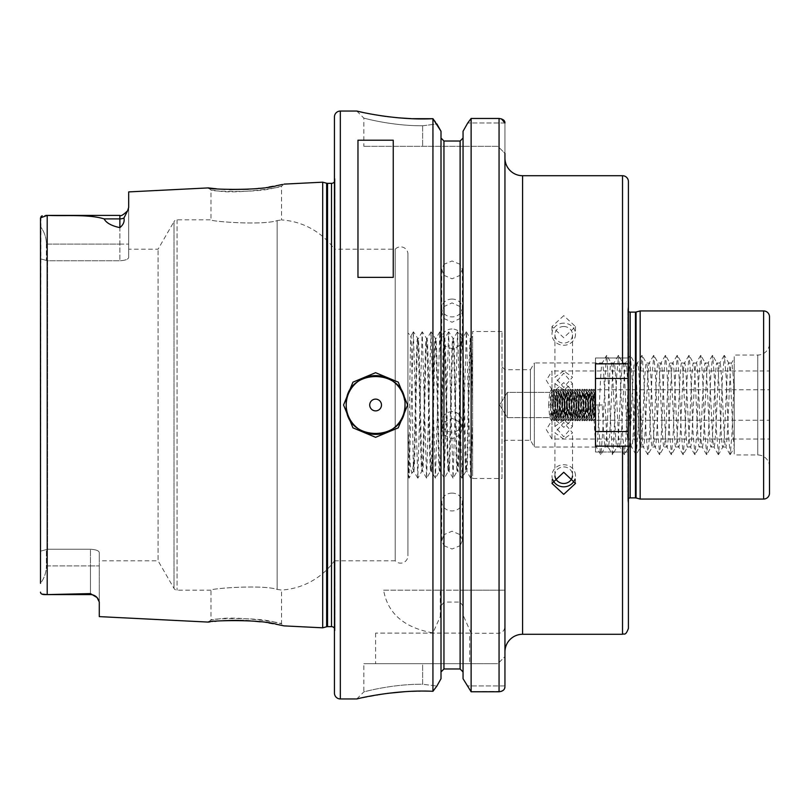 <?xml version="1.0" encoding="UTF-8"?>
<svg xmlns="http://www.w3.org/2000/svg" width="810" height="810" viewBox="0 0 810 810"><rect width="100%" height="100%" fill="white"/><g stroke="black" fill="none" stroke-linecap="round" stroke-linejoin="round"><path stroke-width="0.61" stroke-dasharray="4.05 3.04" d="M275.511 622.434C258.501 616.693 209.162 618.658 210.995 619.994L217.04 619.275C234.373 615.347 283.429 622.748 281.536 623.791L275.511 622.434M214.69 621.371L210.104 621.867M209.284 621.969L208.777 622.039M208.332 187.91L210.995 190.006C209.162 191.342 258.522 193.306 275.511 187.566L281.536 186.209C283.439 187.252 234.353 194.653 217.04 190.725L210.995 190.006L210.995 219.814C208.96 221.312 261.944 225.686 277.152 220.593L281.536 219.945L277.152 220.593C262.025 225.676 208.919 221.312 210.995 219.814L177.066 219.814A3.523 3.523 0 0 0 174.018 221.576L174.018 588.424L174.018 221.576L158.061 249.207L128.689 249.207L128.689 257.459C128.284 259.332 125.347 260.425 119.87 260.749L47.557 260.749L47.557 549.251L40.5 551.175L40.5 217.849L40.5 551.175L47.557 549.251L47.557 260.749L40.5 258.825L47.557 260.749L119.87 260.749C125.337 260.425 128.274 259.332 128.689 257.459L128.689 249.207M216.28 188.781L223.671 189.317M224.937 189.378L229.554 189.56M248.326 189.246L258.552 188.376M259.24 188.305L269.163 186.958M273.152 186.29L276.19 185.733M276.828 185.611L278.356 185.318M279.936 184.994L281.364 184.69M563.73 323.17A11.755 11.046 180 0 0 551.974 334.226A11.755 11.046 180 0 0 563.73 345.273A11.755 11.046 180 0 0 575.495 334.226A11.755 11.046 180 0 0 563.73 323.17M563.73 326.511A8.819 8.282 180 0 0 554.911 334.803A8.819 8.282 180 0 0 563.73 343.086A8.819 8.282 180 0 0 572.548 334.803A8.819 8.282 180 0 0 563.73 326.511M563.73 315.637L551.974 326.582L563.73 337.729L575.495 326.582L563.73 315.637M563.73 370.96L554.911 377.146L563.73 387.534L572.548 377.146L563.73 370.96M563.73 399.229L554.911 390.623L563.73 382.654L572.548 390.623L563.73 399.229M563.73 389.772L554.911 383.586L563.73 373.197L572.548 383.586L563.73 389.772M551.974 389.772L551.974 370.96L769.5 370.96L769.5 389.772L769.5 370.96L769.5 389.772L551.974 389.772L546.325 380.366L551.974 370.96L551.974 389.772M553.959 420.825L552.076 417.575L507.293 417.636L507.293 392.364L507.293 417.636L549.798 417.636C550.577 418.416 551.357 391.584 552.147 392.364L507.293 392.364L499.699 405L507.293 417.636L507.293 392.364L499.699 405L507.293 417.636L507.293 392.364L549.798 392.364C550.577 391.584 551.357 418.416 552.147 417.636C552.926 418.416 553.716 391.584 554.496 392.364C555.285 391.584 556.065 418.416 556.845 417.636C557.634 418.416 558.414 391.584 559.204 392.364C559.983 391.584 560.773 418.416 561.553 417.636C562.332 418.416 563.122 391.584 563.902 392.364C564.692 391.584 565.471 418.416 566.251 417.636C567.04 418.416 567.82 391.584 568.61 392.364C569.389 391.584 570.179 418.416 570.959 417.636C571.738 418.416 572.528 391.584 573.308 392.364C574.098 391.584 574.877 418.416 575.657 417.636C576.447 418.416 577.226 391.584 578.016 392.364C578.796 391.584 579.585 418.416 580.365 417.636C581.145 418.416 581.934 391.584 582.714 392.364C583.504 391.584 584.283 418.416 585.073 417.636C585.853 418.416 586.632 391.584 587.422 392.364C588.202 391.584 588.991 418.416 589.771 417.636C590.551 418.416 591.34 391.584 592.12 392.364C592.91 391.584 593.689 418.416 594.479 417.636L594.894 401.436L593.507 417.636L594.479 417.636L595.482 419.438L595.482 391.645L593.933 389.175L591.634 420.876L589.224 389.175L586.936 420.876L584.526 389.175L582.228 420.876L579.879 389.124L577.469 420.825L575.181 389.124L572.771 420.825L570.473 389.124L568.063 420.825L565.775 389.124L563.416 420.876L561.067 389.124L558.718 420.876L556.369 389.124L554.01 420.876L551.721 389.175L550.486 405L552.349 405L548.623 405L549.717 392.425L551.6 389.175M591.695 420.825L593.507 417.636C592.717 418.416 591.938 391.584 591.158 392.364C590.369 391.584 589.589 418.416 588.799 417.636C588.019 418.416 587.23 391.584 586.45 392.364C585.671 391.584 584.881 418.416 584.101 417.636C583.311 418.416 582.532 391.584 581.742 392.364C580.962 391.584 580.183 418.416 579.393 417.636C578.613 418.416 577.824 391.584 577.044 392.364C576.264 391.584 575.475 418.416 574.695 417.636C573.905 418.416 573.126 391.584 572.336 392.364C571.556 391.584 570.777 418.416 569.987 417.636C569.207 418.416 568.417 391.584 567.638 392.364C566.858 391.584 566.068 418.416 565.289 417.636C564.499 418.416 563.719 391.584 562.93 392.364C562.15 391.584 561.37 418.416 560.581 417.636C559.801 418.416 559.011 391.584 558.232 392.364C557.452 391.584 556.662 418.416 555.883 417.636C555.093 418.416 554.313 391.584 553.524 392.364L552.349 405L548.623 405L549.717 417.575L551.6 420.825L550.486 405L552.349 405L553.524 417.636L554.496 417.636C555.285 418.416 556.065 391.584 556.845 392.364C557.634 391.584 558.414 418.416 559.204 417.636C559.983 418.416 560.773 391.584 561.553 392.364C562.332 391.584 563.122 418.416 563.902 417.636C564.692 418.416 565.471 391.584 566.251 392.364C567.04 391.584 567.82 418.416 568.61 417.636C569.389 418.416 570.179 391.584 570.959 392.364C571.738 391.584 572.528 418.416 573.308 417.636C574.098 418.416 574.877 391.584 575.657 392.364C576.447 391.584 577.226 418.416 578.016 417.636C578.796 418.416 579.585 391.584 580.365 392.364C581.145 391.584 581.934 418.416 582.714 417.636C583.504 418.416 584.283 391.584 585.073 392.364C585.853 391.584 586.632 418.416 587.422 417.636C588.202 418.416 588.991 391.584 589.771 392.364C590.551 391.584 591.34 418.416 592.12 417.636C592.91 418.416 593.689 391.584 594.479 392.364L594.894 408.564L593.507 392.364L594.479 392.364L595.482 390.562L595.482 418.355L593.933 420.825L591.634 389.124L589.224 420.825L586.936 389.124L584.526 420.825L582.228 389.124L579.879 420.876L577.469 389.175L575.181 420.876L572.771 389.175L570.473 420.876L568.063 389.175L565.775 420.876L563.416 389.124L561.067 420.876L558.718 389.124L556.369 420.876L554.01 389.124L551.6 420.825M551.721 389.175L553.605 392.425L554.496 392.364L556.308 389.175M556.419 389.175L558.303 392.425L559.204 392.364L561.006 389.175M554.07 420.825L555.954 417.575L556.845 417.636L558.657 420.825M561.128 389.175L563.011 392.425L563.902 392.364L565.714 389.175M558.768 420.825L560.652 417.575L561.553 417.636L563.365 420.825M565.826 389.175L567.709 392.425L568.61 392.364L570.412 389.175M563.476 420.825L565.36 417.575L566.251 417.636L568.063 420.825M570.534 389.175L572.417 392.425L573.308 392.364L575.12 389.175M568.174 420.825L570.058 417.575L570.959 417.636L572.771 420.825M575.232 389.175L577.115 392.425L578.016 392.364L579.818 389.175M572.883 420.825L574.766 417.575L575.657 417.636L577.469 420.825M579.94 389.175L581.823 392.425L582.714 392.364L584.526 389.175M577.591 420.825L579.464 417.575L580.365 417.636L582.177 420.825M584.638 389.175L586.521 392.425L587.422 392.364L589.224 389.175M582.289 420.825L584.172 417.575L585.073 417.636L586.875 420.825M589.346 389.175L591.229 392.425L592.12 392.364L593.933 389.175M586.997 420.825L588.87 417.575L589.771 417.636L591.583 420.825M628.125 363.842L628.408 357.969L595.482 357.969L628.408 357.969L628.408 452.031L628.408 446.158L595.482 446.158L595.482 363.842L622.525 363.842L595.482 363.842L595.482 357.969L595.482 378.452L628.408 378.452L628.408 382.462L628.408 378.452M552.703 479.591A11.755 11.046 0 0 1 551.974 475.774A11.755 11.046 0 0 1 563.73 464.727A11.755 11.046 0 0 1 575.495 475.774A11.755 11.046 0 0 1 574.766 479.591M554.961 476.017A8.819 8.282 0 0 1 554.911 475.197A8.819 8.282 0 0 1 563.73 466.914A8.819 8.282 0 0 1 572.548 475.197A8.819 8.282 0 0 1 572.508 476.017M563.73 439.04L554.911 432.854L563.73 422.466L572.548 432.854L563.73 439.04M563.73 410.771L554.911 419.377L563.73 427.346L572.548 419.377L563.73 410.771M563.73 420.228L554.911 426.414L563.73 436.803L572.548 426.414L563.73 420.228M551.974 439.04L551.974 420.228L769.5 420.228L769.5 439.04L769.5 420.228L769.5 439.04L551.974 439.04L546.325 429.634L551.974 420.228L551.974 439.04M553.959 389.175L552.147 392.364C552.926 391.584 553.716 418.416 554.496 417.636L556.308 420.825M591.695 389.175L593.507 392.364C592.717 391.584 591.938 418.416 591.158 417.636C590.369 418.416 589.589 391.584 588.799 392.364C588.019 391.584 587.23 418.416 586.45 417.636C585.671 418.416 584.881 391.584 584.101 392.364C583.311 391.584 582.532 418.416 581.742 417.636C580.962 418.416 580.183 391.584 579.393 392.364C578.613 391.584 577.824 418.416 577.044 417.636C576.264 418.416 575.475 391.584 574.695 392.364C573.905 391.584 573.126 418.416 572.336 417.636C571.556 418.416 570.777 391.584 569.987 392.364C569.207 391.584 568.417 418.416 567.638 417.636C566.858 418.416 566.068 391.584 565.289 392.364C564.499 391.584 563.719 418.416 562.93 417.636C562.15 418.416 561.37 391.584 560.581 392.364C559.801 391.584 559.011 418.416 558.232 417.636C557.452 418.416 556.662 391.584 555.883 392.364L556.845 392.364L558.657 389.175M554.07 389.175L555.883 392.364C555.093 391.584 554.313 418.416 553.524 417.636L551.721 420.825M558.768 389.175L560.652 392.425L561.553 392.364L563.365 389.175M556.419 420.825L558.303 417.575L559.204 417.636L561.006 420.825M563.476 389.175L565.36 392.425L566.251 392.364L568.063 389.175M561.128 420.825L563.011 417.575L563.902 417.636L565.714 420.825M568.174 389.175L570.058 392.425L570.959 392.364L572.771 389.175M565.826 420.825L567.709 417.575L568.61 417.636L570.412 420.825M572.883 389.175L574.766 392.425L575.657 392.364L577.469 389.175M570.534 420.825L572.417 417.575L573.308 417.636L575.12 420.825M577.591 389.175L579.464 392.425L580.365 392.364L582.177 389.175M575.232 420.825L577.115 417.575L578.016 417.636L579.818 420.825M582.289 389.175L584.172 392.425L585.073 392.364L586.875 389.175M579.94 420.825L581.823 417.575L582.714 417.636L584.526 420.825M586.997 389.175L588.87 392.425L589.771 392.364L591.583 389.175M584.638 420.825L586.521 417.575L587.422 417.636L589.224 420.825M589.346 420.825L591.229 417.575L592.12 417.636L593.933 420.825M622.525 175.719L622.525 363.842L628.408 363.842L628.408 181.592M452.031 493.098A10.287 8.91 0 0 0 441.744 502.008A10.287 8.91 0 0 0 452.031 510.918A10.287 8.91 0 0 0 462.318 502.008A10.287 8.91 0 0 0 452.031 493.098M471.126 118.462L471.126 590.186L463.057 590.186L463.057 131.271L463.057 590.186L443.951 590.186L443.951 545.687L441.744 540.715L443.951 534.671L443.951 434.899L441.744 428.652L443.951 422.223L443.951 318.512L441.744 312.164L443.951 306.555L443.951 275.329L441.744 269.284L443.951 264.313L443.951 141.031L460.12 141.031L460.12 264.313L462.318 269.284L460.12 275.329L460.12 306.555L462.318 312.164L460.12 318.512L460.12 422.223L462.318 428.652L460.12 434.899L460.12 534.671L452.031 531.208L443.951 534.671M443.951 545.687L452.031 549.028L460.12 545.687L460.12 590.186M452.031 411.662A10.287 10.246 -0 0 0 441.744 421.909A10.287 10.246 -0 0 0 452.031 432.155A10.287 10.246 -0 0 0 462.318 421.909A10.287 10.246 -0 0 0 452.031 411.662M443.951 434.899L452.031 438.797L460.12 434.899M460.12 422.223L452.031 418.304L443.951 422.223M452.031 328.981A10.287 9.669 180 0 0 441.744 338.641A10.287 9.669 180 0 0 452.031 348.31A10.287 9.669 180 0 0 462.318 338.641A10.287 9.669 180 0 0 452.031 328.981M443.951 318.512L452.031 322.238L460.12 318.512M460.12 306.555L452.031 302.91L443.951 306.555M452.031 299.082A10.287 8.91 180 0 0 441.744 307.992A10.287 8.91 180 0 0 452.031 316.902A10.287 8.91 180 0 0 462.318 307.992A10.287 8.91 180 0 0 452.031 299.082M443.951 275.329L452.031 278.792L460.12 275.329M460.12 264.313L452.031 260.972L443.951 264.313M769.5 343.268L769.5 466.732L769.5 343.268A11.755 11.755 0 0 1 757.745 355.033L734.224 355.033L734.224 454.967L734.224 355.033M769.5 466.732A11.755 11.755 0 0 0 757.745 454.967L734.224 454.967M502.008 366.788L504.944 369.725L504.944 440.275L504.944 369.725L530.439 369.725L530.439 440.275L530.439 369.725L534.337 362.961L534.337 447.039L534.337 362.961L602.286 362.961C604.25 360.359 606.204 449.641 608.168 447.039L605.232 447.039C604.25 444.548 603.278 430.535 602.296 405L593.467 405C594.449 430.535 595.431 444.548 596.403 447.039L534.337 447.039L530.439 440.275L504.944 440.275L502.008 443.212L502.008 366.788L502.008 443.212M407.936 254.198L407.936 555.802L407.936 254.198A7.351 7.351 0 0 0 395.199 249.207L334.449 249.207L334.449 560.793A70.551 70.551 0 0 1 281.536 590.055L277.152 589.407C262.025 584.324 208.919 588.688 210.995 590.186L177.066 590.186A3.523 3.523 0 0 1 174.018 588.424L158.061 560.793L158.061 249.207L158.061 560.793L99.286 560.793L99.286 552.542L99.286 602.002L98.709 599.876M90.467 594.601L90.467 565.906L90.467 594.601A8.819 8.819 0 0 1 97.058 597.547L90.467 593.608L90.467 594.601L45.907 594.601L90.467 593.608M40.956 216.584L40.5 583.311C44.358 578.148 46.322 572.346 46.383 565.906C46.322 572.346 44.358 578.148 40.5 583.311L40.5 551.175L40.5 583.311M405 405A29.393 29.393 0 0 0 404.625 400.342M469.668 633.106L375.607 633.106L469.668 633.106L469.668 663.673L375.607 663.673L469.668 663.673M375.607 633.106L375.607 663.673M356.795 698.949L363.842 691.892C363.012 692.165 391.26 684.025 422.638 684.237L436.884 686.04L422.638 684.237L422.638 663.673L363.842 663.673L497.887 663.673L422.638 663.673L422.638 684.237C391.21 684.025 363.032 692.165 363.842 691.892L363.842 663.673M208.332 622.09L210.995 619.994L210.995 590.186C208.96 588.688 261.944 584.314 277.152 589.407L281.536 590.055L281.536 623.791L283.611 625.796M283.986 184.123L281.536 186.209L281.536 219.945A70.551 70.551 0 0 1 334.449 249.207L334.449 560.793L395.199 560.793L395.199 249.207L395.199 560.793A7.351 7.351 0 0 0 407.936 555.802M417.778 478.153L413.748 471.167L412.077 472.878L413.819 462.277L413.748 471.167C412.827 475.753 411.895 332.282 410.984 336.029L410.953 336.039C410.032 331.199 409.101 480.613 408.189 476.766L407.936 428.46C409.313 457.812 410.69 472.615 412.077 472.878L409.06 478.153L413.373 331.847L417.778 478.153L422.192 331.847L426.597 478.153L431.001 331.847L435.416 478.153L439.82 331.847L444.234 478.153L448.639 331.847L453.053 478.153L457.559 331.847L461.973 478.153L466.378 331.847L470.691 478.153L472.605 423.033L472.605 340.767L472.605 475.004L470.792 478.153M413.373 331.847L410.953 336.039L407.936 332.981M407.936 474.407L407.936 457.417L408.959 478.153L407.936 474.407L407.936 477.019M99.286 616.623L99.286 565.906L46.383 565.906L46.383 549.99L46.383 565.906L90.467 565.906L90.467 549.251C95.934 549.575 98.881 550.668 99.286 552.542C98.891 550.668 95.945 549.575 90.467 549.251L47.557 549.251L90.467 549.251L90.467 565.906L99.286 565.906L99.286 552.542L99.286 560.793M413.819 471.076C415.257 471.805 416.715 334.662 418.162 338.863C419.641 334.733 421.099 475.267 422.577 471.136C424.045 475.267 425.513 334.733 426.981 338.863C428.46 334.733 429.918 475.267 431.396 471.136C432.864 475.267 434.332 334.733 435.8 338.863C437.278 334.733 438.736 475.267 440.215 471.136C441.683 475.267 443.151 334.733 444.619 338.863C446.097 334.733 447.555 475.267 449.034 471.136C450.502 475.267 451.97 334.733 453.438 338.863C454.916 334.733 456.374 475.267 457.852 471.136C459.321 475.267 460.789 334.733 462.257 338.863C463.735 334.733 465.193 475.267 466.671 471.136L465.993 471.136L461.973 478.153M461.872 478.153L457.852 471.136L457.174 471.136C458.652 475.267 460.11 334.733 461.589 338.863C463.057 334.733 464.525 475.267 465.993 471.136C467.471 475.267 468.929 334.733 470.408 338.863L466.378 331.847M470.691 478.153L466.671 471.136C468.139 475.267 469.608 334.733 471.076 338.863L470.408 338.863C471.136 337.699 471.876 369.897 472.605 405M471.025 338.914L472.605 374.402L472.605 336.16L471.025 338.914M453.053 478.153L449.034 471.136L448.355 471.136C449.833 475.267 451.291 334.733 452.77 338.863C454.238 334.733 455.706 475.267 457.174 471.136L453.154 478.153M466.276 331.847L462.206 338.914L457.559 331.847M444.234 478.153L440.215 471.136L439.536 471.136C441.015 475.267 442.473 334.733 443.951 338.863C445.419 334.733 446.887 475.267 448.355 471.136L444.336 478.153M457.458 331.847L453.387 338.914L448.75 331.847M435.416 478.153L431.396 471.136L430.717 471.136C432.196 475.267 433.654 334.733 435.132 338.863C436.6 334.733 438.068 475.267 439.536 471.136L435.517 478.153M448.639 331.847L444.568 338.914L439.931 331.847M426.597 478.153L422.577 471.136L421.899 471.136C423.377 475.267 424.835 334.733 426.313 338.863C427.781 334.733 429.249 475.267 430.717 471.136L426.698 478.153M439.82 331.847L435.75 338.914L431.112 331.847M413.819 462.277C415.044 432.975 416.269 335.057 417.494 338.863C418.962 334.733 420.43 475.267 421.899 471.136L417.879 478.153M431.001 331.847L426.931 338.914L422.293 331.847M422.192 331.847L418.112 338.914L413.475 331.847M502.008 478.487L502.008 331.513L502.008 478.487L472.605 478.487L472.605 331.513L472.605 478.487M502.008 331.513L472.605 331.513M504.944 651.918L504.944 625.664C504.934 629.856 502.98 632.397 499.061 633.278L471.126 633.278L471.126 691.77L501.501 691.325M334.449 628.226A3.523 3.523 0 0 1 335.006 630.666L335.006 179.334L335.006 630.666L334.449 634.605L334.449 175.395L334.449 634.605M334.449 181.774A3.523 3.523 0 0 0 335.036 179.83L335.036 630.17L335.036 179.83A3.523 3.523 0 0 0 335.006 179.334L334.449 175.395M628.408 311.313A2.349 2.349 0 0 1 627.841 309.43L628.408 305.41L628.408 369.704L628.408 305.41M628.408 498.687A2.349 2.349 0 0 0 627.841 500.57L628.408 504.589L628.408 440.296L628.408 504.589M628.408 433.158L628.408 427.538L628.408 433.158M730.033 454.572L725.75 447.039C727.704 449.641 729.668 360.359 731.622 362.961L734.224 358.344L734.224 446.33L734.224 376.893L731.926 434.2L730.286 454.572L728.392 434.2L726.043 375.8L724.403 355.428L722.52 375.8L720.161 434.2L718.531 454.572L716.637 434.2L714.288 375.8L712.648 355.428L710.755 375.8L708.406 434.2L706.765 454.572L704.882 434.2L702.523 375.8L700.893 355.428L699 375.8L696.651 434.2L695.01 454.572L693.117 434.2L690.768 375.8L689.128 355.428L687.245 375.8L684.895 434.2L683.255 454.572L681.362 434.2L679.013 375.8L677.373 355.428L675.479 375.8L673.13 434.2L671.49 454.572L669.607 434.2L667.258 375.8L665.617 355.428L663.724 375.8L661.375 434.2L659.735 454.572L657.852 434.2L655.492 375.8L653.862 355.428L651.969 375.8L649.62 434.2L647.98 454.572L646.086 434.2L643.737 375.8L642.097 355.428L640.214 375.8L637.855 434.2L636.225 454.572L634.331 434.2L631.982 375.8L630.342 355.428L628.449 375.8L626.1 434.2L624.459 454.572L622.576 434.2L620.217 375.8L618.587 355.428L616.693 375.8L613.17 452.243L612.451 454.572L608.168 447.039C610.122 449.641 612.087 360.359 614.041 362.961C616.005 360.359 617.969 449.641 619.923 447.039C621.888 449.641 623.842 360.359 625.806 362.961C627.76 360.359 629.724 449.641 631.678 447.039C633.643 449.641 635.597 360.359 637.561 362.961C639.525 360.359 641.479 449.641 643.444 447.039C645.398 449.641 647.362 360.359 649.316 362.961C651.28 360.359 653.235 449.641 655.199 447.039C657.163 449.641 659.117 360.359 661.081 362.961C663.036 360.359 665 449.641 666.954 447.039C668.918 449.641 670.872 360.359 672.837 362.961C674.791 360.359 676.755 449.641 678.719 447.039C680.673 449.641 682.638 360.359 684.592 362.961C686.556 360.359 688.51 449.641 690.474 447.039C692.428 449.641 694.393 360.359 696.347 362.961C698.311 360.359 700.275 449.641 702.229 447.039C704.194 449.641 706.148 360.359 708.112 362.961C710.066 360.359 712.03 449.641 713.985 447.039C715.949 449.641 717.903 360.359 719.867 362.961C721.831 360.359 723.786 449.641 725.75 447.039L722.814 447.039C720.849 449.641 718.895 360.359 716.931 362.961C714.977 360.359 713.013 449.641 711.058 447.039C709.094 449.641 707.14 360.359 705.176 362.961C703.222 360.359 701.257 449.641 699.293 447.039C697.339 449.641 695.375 360.359 693.421 362.961C691.456 360.359 689.502 449.641 687.538 447.039C685.584 449.641 683.62 360.359 681.655 362.961C679.701 360.359 677.737 449.641 675.783 447.039C673.819 449.641 671.865 360.359 669.9 362.961C667.946 360.359 665.982 449.641 664.028 447.039C662.064 449.641 660.099 360.359 658.145 362.961C656.181 360.359 654.227 449.641 652.263 447.039C650.308 449.641 648.344 360.359 646.39 362.961C644.426 360.359 642.472 449.641 640.508 447.039C638.543 449.641 636.589 360.359 634.625 362.961C632.671 360.359 630.706 449.641 628.752 447.039C626.788 449.641 624.834 360.359 622.87 362.961C620.905 360.359 618.951 449.641 616.987 447.039C615.033 449.641 613.069 360.359 611.115 362.961C609.15 360.359 607.196 449.641 605.232 447.039L600.949 454.572L600.23 452.243L597.881 405L602.296 405M734.224 397.345C733.354 375.951 732.483 364.5 731.622 362.961L728.696 362.961C726.732 360.359 724.778 449.641 722.814 447.039L718.531 454.572M718.278 454.572L713.843 446.907L711.058 447.039L706.765 454.572M724.15 355.428L719.715 363.093L716.931 362.961L712.648 355.428M706.522 454.572L702.078 446.907L699.293 447.039L695.01 454.572M712.395 355.428L707.96 363.093L705.176 362.961L700.893 355.428M694.757 454.572L690.322 446.907L687.538 447.039L683.255 454.572M700.64 355.428L696.205 363.093L693.421 362.961L689.128 355.428M683.002 454.572L678.567 446.907L675.783 447.039L671.49 454.572M688.885 355.428L684.45 363.093L681.655 362.961L677.373 355.428M671.247 454.572L666.812 446.907L664.028 447.039L659.735 454.572M677.12 355.428L672.685 363.093L669.9 362.961L665.617 355.428M659.482 454.572L655.047 446.907L652.263 447.039L647.98 454.572M665.364 355.428L660.93 363.093L658.145 362.961L653.862 355.428M647.727 454.572L643.292 446.907L640.508 447.039L636.225 454.572M653.609 355.428L649.174 363.093L646.39 362.961L642.097 355.428M635.971 454.572L631.537 446.907L628.752 447.039L624.459 454.572M641.844 355.428L637.409 363.093L634.625 362.961L630.342 355.428M624.206 454.572L619.771 446.907L616.987 447.039L612.704 454.572M630.089 355.428L625.654 363.093L622.87 362.961L618.587 355.428M618.334 355.428L613.899 363.093L611.115 362.961L606.822 355.428L606.113 357.757L602.579 434.2L600.949 454.572M600.696 454.572L596.403 447.039C598.367 449.641 600.331 360.359 602.286 362.961L606.579 355.428M730.286 454.572L734.224 447.758L734.224 446.33C732.392 440.063 730.539 360.258 728.696 362.961L724.403 355.428M628.408 431.548L595.482 431.548L595.482 378.452L595.482 452.031L595.482 446.158L595.482 452.031L595.482 446.158L628.125 446.158M594.894 415.743L595.482 413.282L595.482 391.787L594.894 401.436M628.408 628.408L628.408 440.296M594.894 394.257L595.482 396.718L595.482 418.213L594.894 408.564M460.12 534.671L462.318 540.715L460.12 545.687M440.275 616.673L440.275 590.186L383.616 590.186C387.656 613.453 404.089 627.689 432.935 632.904L441.005 614.982L441.005 606.093L441.005 671.976L441.005 131.271L441.005 590.186L443.951 590.186M45.907 215.399L119.87 215.399L119.87 260.749L119.87 227.64C111.517 225.848 106.262 222.932 104.115 218.892C88.563 214.134 65.995 216.169 47.203 215.409L42.201 215.784M40.885 593.325L41.907 594.105M362.728 112.387L369.4 113.744M370.18 113.896L380.315 115.627M385.925 116.438L387.595 116.65M411.419 118.665L412.513 118.705M433.239 119.09L432.935 590.186L441.005 590.186L441.005 131.271M383.616 590.186L432.935 590.186M432.935 632.904L432.935 691.305L420.218 691.112M418.78 691.132L416.441 691.173M411.986 691.315L404.798 691.689M387.585 693.35L357.929 698.686M436.884 686.04L432.935 691.305M441.005 614.982L441.005 678.729M471.126 633.278L463.057 614.982L463.057 606.093L460.12 602.083L443.951 602.083L441.005 606.093M460.12 602.083L460.12 668.969L443.951 668.969L443.951 602.083M463.057 614.982L463.057 606.093M504.944 685.959L467.137 685.959L504.944 685.959L504.944 686.829L504.944 656.626L504.944 685.959L504.944 656.626L497.887 663.673L504.944 656.626M504.559 688.581L503.334 690.231M463.057 131.271L463.057 678.729M471.126 590.186L504.944 590.186L504.944 625.664M440.275 590.186L504.944 590.186L504.944 122.988L504.944 153.373L497.887 146.327L363.842 146.327L497.887 146.327L504.944 153.373M433.816 119.87L434.393 120.639M435.375 121.956L436.884 123.96L422.638 125.763C391.26 125.975 363.022 117.835 363.842 118.108C363.022 117.835 391.21 125.975 422.638 125.763C391.26 125.975 363.022 117.835 363.842 118.108C363.022 117.835 391.21 125.975 422.638 125.763L436.884 123.96M499.061 590.186L499.061 118.462L501.38 118.827M504.944 122.988L467.745 122.968L504.944 122.968M640.163 499.061L640.163 310.939M119.87 227.64C123.383 224.704 124.74 221.494 123.93 218.022L128.689 207.39L128.689 191.899M322.694 627.821L322.694 182.179M282.852 625.624L282.133 625.472M281.424 625.32L280.149 625.047M277.891 624.591L276.807 624.378M275.896 624.206L273.162 623.71M269.123 623.032L260.142 621.796M252.447 621.047L250.553 620.895M245.865 620.612L243.547 620.511M239.922 620.399L238.889 620.389M233.979 620.359L233.25 620.369M223.459 620.693L216.098 621.24M334.449 116.924L334.449 693.076M407.936 457.417L407.936 428.46M357.969 277.364L357.969 140.201M393.245 277.364L393.245 140.201M46.383 244.094L46.383 260.01L46.383 244.094C46.322 237.654 44.358 231.852 40.5 226.689C44.358 231.852 46.322 237.654 46.383 244.094L119.87 244.094L46.383 244.094M128.689 207.39L128.689 257.459L128.689 207.39M593.467 405L597.881 405M612.451 454.572L606.822 355.428M548.623 405L550.486 405L548.623 405M595.482 398.52L594.044 420.825M595.482 363.842L628.408 363.842M595.482 446.158L628.408 446.158M595.482 411.48L594.044 389.175M757.745 355.033L757.745 454.967L757.745 355.033M177.066 219.814L177.066 590.186L177.066 219.814M277.152 220.593L277.152 589.407L277.152 220.593M522.582 634.281L522.582 175.719M331.513 626.646L331.513 183.354M326.632 626.768L326.632 183.232M327.544 626.646L327.544 183.354M635.465 497.887L635.465 312.113M636.073 497.968L636.073 312.032M627.841 500.57L627.841 309.43L627.841 500.57M630.17 497.887L630.17 312.113M622.525 446.158L622.525 634.281M47.203 594.591L47.203 215.409M340.332 698.949L340.332 111.051M499.061 633.278L499.061 691.77M763.617 310.939L763.617 499.061M422.638 125.763L422.638 146.327L422.638 125.763M123.93 218.022A8.819 7.746 0 0 1 119.87 218.892L104.115 218.892M119.87 244.094L128.689 244.094L119.87 244.094M551.974 326.582L551.974 334.226M554.911 334.803L554.911 377.146M554.911 383.586L554.911 390.623M551.974 483.418L551.974 475.774M554.911 475.197L554.911 432.854M554.911 426.414L554.911 419.377M441.744 540.715L441.744 502.008M441.744 428.652L441.744 421.909M441.744 312.164L441.744 338.641M441.744 269.284L441.744 307.992M627.811 309.764L627.811 500.236L627.811 309.764M356.795 111.051L363.842 118.108L363.842 146.327M119.87 215.399C120.761 216.432 123.353 214.883 127.626 210.762M462.318 269.284L462.318 307.992M462.318 312.164L462.318 338.641M462.318 428.652L462.318 421.909M462.318 540.715L462.318 502.008M595.482 452.031L628.408 452.031L595.482 452.031M572.548 426.414L572.548 419.377M572.548 475.197L572.548 432.854M575.495 483.418L575.495 475.774M572.548 383.586L572.548 390.623M572.548 334.803L572.548 377.146M575.495 326.582L575.495 334.226"/><path stroke-width="1.21" d="M208.777 622.039L208.332 622.09C206.287 620.744 259.332 618.739 277.526 624.52L283.986 625.877L322.694 627.821L322.694 182.179L326.632 183.232L326.632 626.768L322.694 627.821M216.098 621.24L214.69 621.371M210.104 621.867L209.284 621.969M282.477 184.457L277.526 185.48C259.342 191.261 206.297 189.256 208.332 187.91L216.28 188.781M223.671 189.317L224.937 189.378M229.554 189.56L248.326 189.246M258.552 188.376L259.24 188.305M269.163 186.958L273.152 186.29M276.19 185.733L276.828 185.611M278.356 185.318L279.936 184.994M281.364 184.69L282.194 184.518M405 405C406.812 367.062 344.371 367.112 346.214 405C344.371 442.888 406.812 442.938 405 405A29.393 29.393 0 0 1 375.607 434.393A29.393 29.393 0 0 1 346.214 405A29.393 29.393 0 0 1 373.268 375.698A29.393 29.393 0 0 1 404.625 400.342M343.561 405L352.947 382.158L375.587 372.691L398.257 382.148L407.643 405L398.247 427.852L375.587 437.309L352.947 427.842L343.561 405M574.766 479.591A11.755 11.046 0 0 1 563.73 486.83A11.755 11.046 0 0 1 552.703 479.591M572.508 476.017A8.819 8.282 0 0 1 563.73 483.489A8.819 8.282 0 0 1 554.961 476.017M563.73 494.363L551.974 483.418L563.73 472.27L575.495 483.418L563.73 494.363M504.944 158.082A17.638 17.638 0 0 0 522.582 175.719L622.525 175.719A5.883 5.883 0 0 1 628.408 181.592L628.408 363.842L622.525 363.842L628.125 363.842M98.709 599.876L97.058 597.547A8.819 8.819 0 0 0 90.467 594.601L90.467 593.608L97.058 597.547L99.286 602.002L99.286 616.623L208.332 622.09M90.467 594.601L45.907 594.601C42.343 594.742 40.54 593.922 40.5 592.15L40.885 593.325M381.48 405A5.883 5.883 0 0 0 375.607 399.117A5.883 5.883 0 0 0 369.725 405A5.883 5.883 0 0 0 375.607 410.883A5.883 5.883 0 0 0 381.48 405M522.582 175.719L522.582 634.281A17.638 17.638 0 0 0 504.944 651.918L504.944 656.626M628.408 311.313A2.349 2.349 0 0 0 630.17 312.113L635.465 312.113A2.349 2.349 0 0 0 636.073 312.032L640.163 310.939L640.163 499.061L763.617 499.061A5.883 5.883 0 0 0 769.5 493.189L769.5 439.04M640.163 310.939L763.617 310.939A5.883 5.883 0 0 1 769.5 316.811L769.5 493.189M356.795 111.051L340.332 111.051A5.883 5.883 0 0 0 334.449 116.924L334.449 693.076A5.883 5.883 0 0 0 340.332 698.949L356.795 698.949C355.63 699.141 394.429 689.34 432.935 691.305L432.935 118.695C394.429 120.66 355.63 110.859 356.795 111.051L362.728 112.387M334.449 181.774A3.523 3.523 0 0 1 331.513 183.354L331.513 626.646A3.523 3.523 0 0 1 334.449 628.226M331.513 183.354L327.544 183.354L327.544 626.646L331.513 626.646M327.544 183.354A3.523 3.523 0 0 1 326.632 183.232M327.544 626.646A3.523 3.523 0 0 0 326.632 626.768M283.986 184.123L322.694 182.179M127.626 210.772L123.93 218.022C124.74 221.505 123.383 224.714 119.87 227.64L119.87 215.399C120.761 216.432 123.353 214.883 127.626 210.772L128.689 207.39L128.689 191.899L208.332 187.91M40.5 583.311L40.5 217.849L47.203 215.409C65.974 216.169 88.685 214.154 104.115 218.892C106.252 222.922 111.496 225.838 119.87 227.64M90.467 593.608L47.203 594.591L41.907 594.105M636.073 312.032L636.073 497.968L640.163 499.061M636.073 497.968A2.349 2.349 0 0 0 635.465 497.887L630.17 497.887A2.349 2.349 0 0 0 628.408 498.687M357.969 277.364L393.245 277.364L393.245 140.201L357.969 140.201L357.969 277.364M522.582 634.281L622.525 634.281L622.525 446.158L628.408 446.158L628.408 628.408C625.411 636.589 624.064 633.187 622.525 634.281M622.525 175.719L622.525 363.842L595.482 363.842L595.482 446.158L622.525 446.158M628.408 440.296L628.408 363.842M595.482 446.158L595.482 431.548L628.408 431.548M628.408 378.452L595.482 378.452L595.482 363.842M460.12 141.031L463.057 138.024L460.12 141.031L443.951 141.031L441.005 138.024L443.951 141.031L443.951 668.969L460.12 668.969L463.057 671.976L460.12 668.969L460.12 141.031M769.5 420.228L769.5 389.772M769.5 370.96L769.5 316.811M42.201 215.784L40.956 216.584M369.4 113.744L370.18 113.896M380.315 115.627L385.925 116.438M387.595 116.65L397.811 117.764M398.287 117.814L411.419 118.665M412.513 118.705L432.935 118.695L441.005 131.271L436.884 123.96M420.218 691.112L418.78 691.132M416.441 691.173L411.986 691.315M404.798 691.689L387.585 693.35M357.929 698.686L356.795 698.949M441.005 678.729L436.884 686.04L441.005 678.729L441.005 131.271M463.057 678.729L471.126 691.77L463.057 678.729L463.057 131.271L467.745 122.968L463.057 131.271M441.005 671.976L443.951 668.969L441.005 671.976M501.38 118.827L504.944 122.988C505.025 120.558 503.061 119.06 499.061 118.462L471.126 118.462L471.126 691.77L499.061 691.77C502.858 691.284 504.822 689.644 504.944 686.829L504.559 688.581M503.334 690.231L501.501 691.325M432.935 691.305L436.884 686.04M471.126 118.462L467.745 122.968L471.126 118.462L499.061 118.462L499.061 691.77M504.944 153.373L504.944 685.959M433.239 119.09L433.816 119.87M434.393 120.639L435.375 121.956M283.611 625.796L282.852 625.624M282.133 625.472L281.424 625.32M280.149 625.047L277.891 624.591M276.807 624.378L275.896 624.206M273.162 623.71L269.123 623.032M260.142 621.796L252.447 621.047M250.553 620.895L245.865 620.612M243.547 620.511L239.922 620.399M238.889 620.389L233.979 620.359M233.25 620.369L223.459 620.693M763.617 499.061L763.617 310.939M340.332 111.051L340.332 698.949M47.203 215.409L47.203 594.591M630.17 312.113L630.17 497.887M635.465 312.113L635.465 497.887M123.93 218.022A8.819 7.746 180 0 1 119.87 218.892L104.115 218.892M119.87 215.399L45.907 215.399"/></g></svg>
